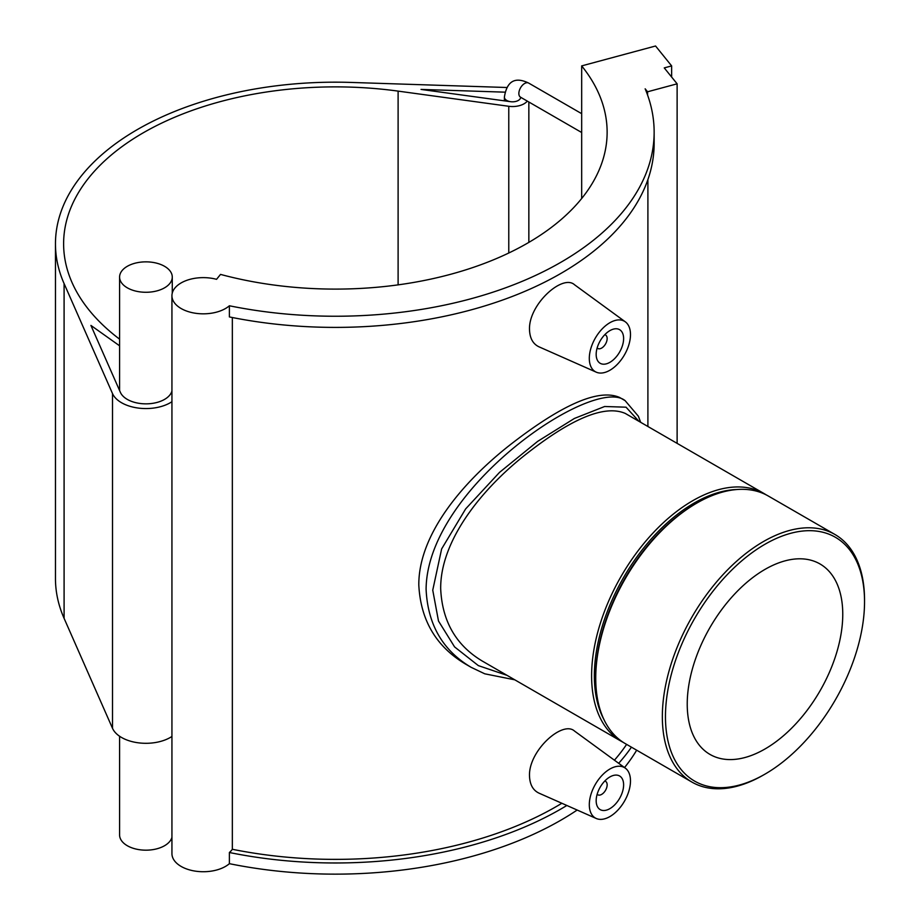 <?xml version="1.0" encoding="UTF-8"?>
<svg xmlns="http://www.w3.org/2000/svg" width="920" height="920" viewBox="0 0 920 920"><rect width="100%" height="100%" fill="white"/><g stroke="black" fill="none" stroke-linecap="round" stroke-linejoin="round"><path stroke-width="1.38" d="M171.936 391.034A26.335 15.203 0 0 1 147.131 403.834A26.335 15.203 0 0 1 120.405 392.391L90.919 325.427L119.588 345.805M171.936 736.46A34.488 19.918 180 0 1 137.942 742.762A34.488 19.918 180 0 1 112.504 728.295L64.089 618.332A279.91 161.609 180 0 1 55.464 578.519L55.464 243.777A279.91 161.609 0 0 0 64.089 283.59L112.504 393.553A34.488 19.918 0 0 0 137.942 408.02A34.488 19.918 0 0 0 171.936 401.718M119.588 339.158A271.756 156.894 180 0 1 63.618 243.777A271.756 156.894 180 0 1 398.107 91.114L508.772 106.283A16.307 9.418 0 0 0 527.309 101.108M506.782 87.504L351.141 82.432A279.91 161.609 0 0 0 55.464 243.777M520.685 97.29A8.153 4.703 180 0 1 510.657 101.695L421.038 89.424L504.942 92.161M671.646 77.05L671.646 65.906L655.557 46L581.67 65.895L581.67 198.513M671.646 65.906L664.251 67.896L677.12 83.823L647.565 91.781L645.161 88.814A318.768 184.046 0 0 1 654.143 132.204L654.143 143.359A318.768 184.046 180 0 1 229.39 316.928L229.39 305.773A318.768 184.046 0 0 0 654.143 132.204M677.12 443.359L677.12 83.823M647.565 94.978L647.565 91.781M581.67 65.895A271.756 156.894 180 0 1 607.131 132.204A271.756 156.894 180 0 1 220.524 274.401L216.545 279.323A31.36 18.101 0 0 0 171.936 295.734A31.36 18.101 0 0 0 194.212 313.053A31.36 18.101 0 0 0 229.39 305.773M171.936 837.349A26.335 15.203 180 0 1 147.131 850.16A26.335 15.203 180 0 1 120.405 838.706A26.335 15.203 180 0 1 119.588 834.969L119.588 736.241M120.405 280.807A26.335 15.203 0 0 0 149.201 292.157A26.335 15.203 0 0 0 172.27 277.07A26.335 15.203 0 0 0 145.923 261.855A26.335 15.203 0 0 0 119.588 277.07A26.335 15.203 0 0 0 120.405 280.807M232.346 317.526L232.346 849.286A31.36 18.101 180 0 1 229.39 852.506L229.39 863.673A31.36 18.101 180 0 1 194.212 870.952A31.36 18.101 180 0 1 171.936 853.622L171.936 295.734M232.346 849.286A312.524 180.435 0 0 0 561.867 803.263M614.422 760.196A312.524 180.435 0 0 0 626.612 744.383M596.263 372.174L538.959 346.805C532.898 343.919 529.747 338.111 529.495 329.394C528.666 304.359 562.615 273.757 574.54 284.763L625.324 321.839A29.118 16.813 120 0 0 602.611 328.452A29.118 16.813 120 0 0 589.306 358.363A29.118 16.813 120 0 0 596.263 372.174A29.118 16.813 120 0 0 618.355 363.262A29.118 16.813 120 0 0 630.487 334.592A29.118 16.813 120 0 0 625.324 321.839M538.959 793.12C532.898 790.234 529.747 784.426 529.495 775.709C528.666 750.685 562.615 720.072 574.54 731.078L625.324 768.154A29.118 16.813 -60 0 1 630.487 780.907A29.118 16.813 -60 0 1 618.355 809.588A29.118 16.813 -60 0 1 596.263 818.489A29.118 16.813 -60 0 1 589.306 804.689A29.118 16.813 -60 0 1 602.611 774.766A29.118 16.813 -60 0 1 625.324 768.154M469.844 666.574L465.531 664.079C436.206 646.633 420.624 620.287 418.807 585.028C418.519 534.301 462.772 481.942 510.335 444.671C562.316 404.282 598.713 388.527 619.505 397.405L625.117 400.648C594.343 375.118 426.903 487.772 426.098 589.237C427.719 624.461 442.716 650.474 471.086 667.299L471.155 667.345M631.442 747.166A318.768 184.046 180 0 1 618.688 763.301M566.858 805.471A318.768 184.046 180 0 1 229.39 852.506M229.39 863.673A318.768 184.046 0 0 0 577.162 810.037M624.53 767.567A318.768 184.046 0 0 0 636.674 750.191M864.535 601.714A140.771 81.27 -60 0 1 765.003 774.122A140.771 81.27 -60 0 1 665.459 716.657A140.771 81.27 -60 0 1 764.991 544.249A140.771 81.27 -60 0 1 864.535 601.714L864.535 599.92A142.968 82.547 120 0 0 834.923 534.474A142.968 82.547 120 0 0 724.753 572.78A142.968 82.547 120 0 0 662.342 716.657A142.968 82.547 120 0 0 691.955 782.103A142.968 82.547 120 0 0 763.439 775.019L765.003 774.122M691.955 782.103L625.335 743.647A142.968 82.547 -60 0 1 595.734 678.201A142.968 82.547 -60 0 1 696.819 503.091A142.968 82.547 -60 0 1 768.303 496.018L834.923 534.474M687.228 704.087A109.974 63.491 -60 0 1 735.241 593.411A109.974 63.491 -60 0 1 819.984 563.948A109.974 63.491 -60 0 1 819.984 690.931A109.974 63.491 -60 0 1 710.01 754.434A109.974 63.491 -60 0 1 687.228 704.087M736.747 489.532A141.024 81.42 120 0 0 594.355 675.82A141.024 81.42 120 0 0 603.945 719.555M766.222 494.879A142.968 82.547 120 0 0 764.186 493.637A142.968 82.547 120 0 0 654.016 531.944A142.968 82.547 120 0 0 591.606 675.82A142.968 82.547 120 0 0 621.219 741.267A142.968 82.547 120 0 0 623.311 742.405M621.219 741.267L482.322 661.077C456.032 645.357 442.152 621.23 440.68 588.673C440.312 541.799 479.492 491.636 522.951 456.665C570.354 418.807 604.463 404.397 625.289 413.436L764.186 493.637M595.734 678.201L595.734 676.614A141.024 81.42 -60 0 1 695.451 503.884L696.819 503.091M507.035 675.337L478.354 665.62L454.584 646.909L438.495 621.034L432.745 590.18L441.634 548.929L465.658 508.886L499.502 472.409L537.659 441.37L574.402 418.45L604.647 406.502L626.048 407.192L638.963 421.337M604.796 334.707A7.762 4.485 -60 0 1 605.544 335.006A7.762 4.485 -60 0 1 605.544 343.965A7.762 4.485 -60 0 1 597.77 348.45A7.762 4.485 -60 0 1 597.149 347.944M596.171 354.407A19.412 11.212 -60 0 1 604.635 334.868A19.412 11.212 -60 0 1 619.597 329.671A19.412 11.212 -60 0 1 619.597 352.084A19.412 11.212 -60 0 1 600.185 363.296A19.412 11.212 -60 0 1 596.171 354.407M604.796 781.034A7.762 4.485 -60 0 1 605.544 781.321A7.762 4.485 -60 0 1 605.544 790.291A7.762 4.485 -60 0 1 597.77 794.765A7.762 4.485 -60 0 1 597.149 794.27M596.171 800.722A19.412 11.212 -60 0 1 604.635 781.183A19.412 11.212 -60 0 1 619.597 775.985A19.412 11.212 -60 0 1 619.597 798.399A19.412 11.212 -60 0 1 600.185 809.611A19.412 11.212 -60 0 1 596.171 800.722M519.765 96.542L520.547 97.209A8.153 4.703 -60 0 1 518.857 93.472A8.153 4.703 -60 0 1 522.41 85.272A8.153 4.703 -60 0 1 528.689 83.087A8.153 4.703 -60 0 1 528.919 83.225M581.67 113.666L528.689 83.087C514.993 76.463 506.885 81.144 504.39 97.117A8.153 4.703 0 0 0 510.657 101.695M112.504 728.295L112.504 393.553M64.089 618.332L64.089 283.59M508.772 253.011L508.772 106.283M398.107 284.866L398.107 91.114M520.547 97.209L581.67 132.503M504.39 100.843L504.39 97.117M528.851 242.385L528.851 101.993M172.27 293.123L172.27 277.07M119.588 390.551L119.588 277.07M647.898 426.5L647.898 179.63M471.086 667.299L484.759 673.808L514.797 679.822M640.676 422.326L638.365 416.219L625.129 400.648M597.115 348.07L597.77 348.45M604.877 334.627L605.544 335.006M605.544 781.321L604.877 780.942M597.77 794.765L597.115 794.385M596.263 818.489L538.959 793.132"/></g></svg>
